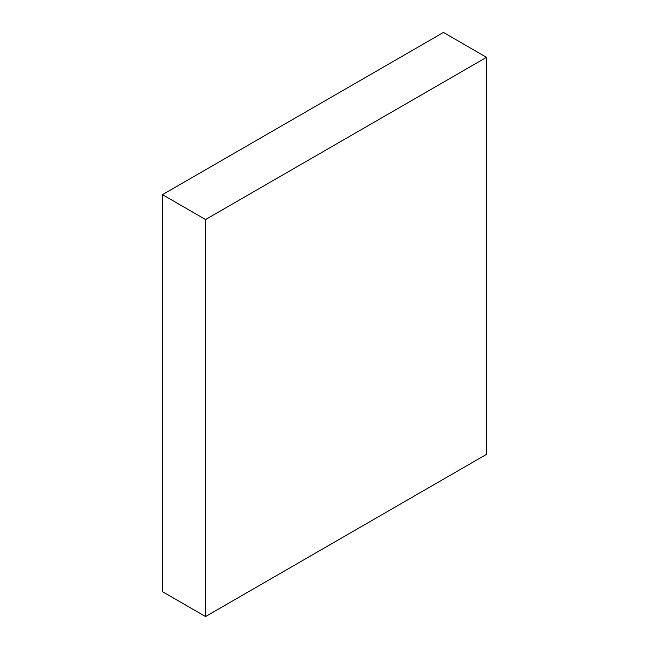 <?xml version="1.0" encoding="UTF-8"?>
<svg xmlns="http://www.w3.org/2000/svg" width="649" height="649" viewBox="0 0 649 649"><rect width="100%" height="100%" fill="white"/><g stroke="black" fill="none" stroke-linecap="round" stroke-linejoin="round"><path stroke-width="0.97" d="M162.469 194.668L162.469 591.677L205.555 616.55L486.531 454.332L486.531 57.323L443.445 32.45L162.469 194.668L205.555 219.54L486.531 57.323M205.555 616.55L205.555 219.54"/></g></svg>
